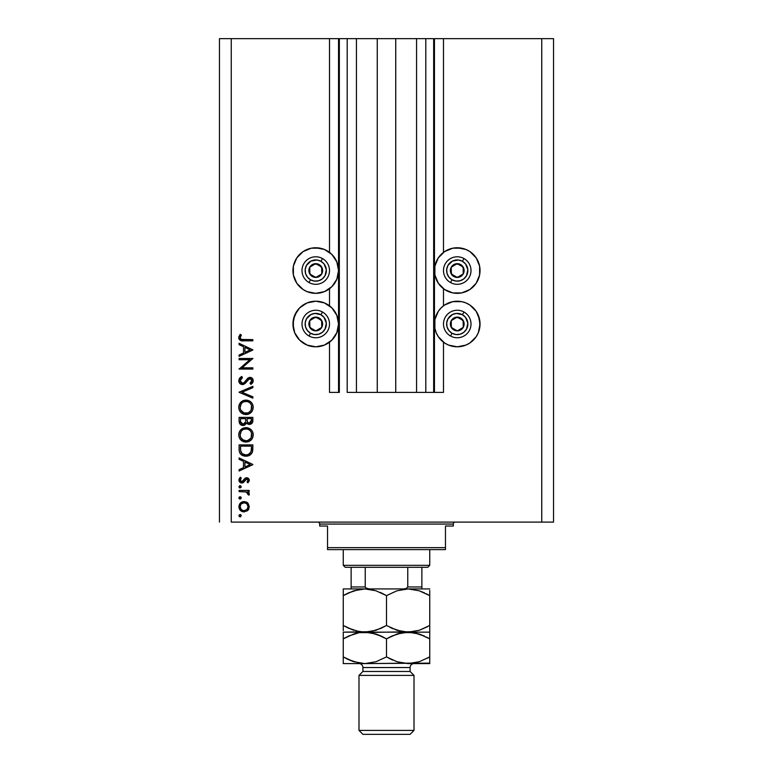 <?xml version="1.0" encoding="UTF-8"?>
<svg xmlns="http://www.w3.org/2000/svg" width="773" height="773" viewBox="0 0 773 773"><rect width="100%" height="100%" fill="white"/><g stroke="black" fill="none" stroke-linecap="round" stroke-linejoin="round"><path stroke-width="1.16" d="M433.663 392.394L425.807 392.394L433.663 392.394L433.663 38.65L425.807 38.65L425.807 392.394L416.57 392.394L425.807 392.394L425.807 38.65L416.57 38.65L416.57 392.394L395.737 392.394L416.57 392.394L416.57 38.65L377.263 38.65L395.737 38.65L395.737 392.394L356.43 392.394L377.263 392.394L377.263 38.65L356.43 38.65L356.43 392.394L347.193 392.394L356.43 392.394L356.43 38.65L347.193 38.65L347.193 392.394L347.193 38.65L339.337 38.65L339.337 392.394L329.511 392.394L329.511 342.188L329.511 392.394L338.545 392.394L338.545 38.65L329.511 38.65L329.511 252.375L329.511 38.65L231.243 38.65L231.243 522.104L541.757 522.104L541.757 38.65L434.455 38.65L434.455 392.394L433.663 392.394L433.663 38.65L395.737 38.65L395.737 392.394L377.263 392.394L377.263 38.65L339.337 38.65L339.337 392.394L338.545 392.394L338.545 38.65L339.337 38.65L219.455 38.65L219.455 522.104L219.455 38.65L231.243 38.65L231.243 522.104L553.545 522.104L553.545 38.65L553.545 522.104L541.757 522.104L541.757 38.65L443.489 38.65L443.489 252.375L443.489 38.65L434.455 38.65L434.455 392.394L443.489 392.394L443.489 342.188L443.489 392.394L433.73 392.394M329.511 305.828L329.511 288.725L329.511 305.828M443.489 305.828L443.489 288.725L443.489 305.828M452.804 248.191L457.249 247.756A22.794 22.794 0 0 1 480.043 270.55A22.794 22.794 0 0 1 457.249 293.344A22.794 22.794 0 0 1 434.455 270.55A22.794 22.794 0 0 1 457.249 247.756L465.974 249.486L469.916 251.592L476.207 257.882L479.608 266.105L479.608 274.995L476.207 283.218L469.916 289.508L461.694 292.909L452.804 292.909L444.581 289.508L438.291 283.218L434.89 274.995L434.89 266.105L438.291 257.882L444.581 251.592L452.804 248.191L461.694 248.191M476.207 311.335L478.313 315.278L480.043 324.003L478.313 332.728L476.207 336.67L469.916 342.961L465.974 345.067L457.249 346.806A22.794 22.794 0 0 1 434.455 324.003A22.794 22.794 0 0 1 457.249 301.209A22.794 22.794 0 0 1 480.043 324.003A22.794 22.794 0 0 1 457.249 346.806L448.524 345.067L444.581 342.961L438.291 336.67L436.185 332.728L434.89 328.448L434.89 319.558L438.291 311.335L441.132 307.886L444.581 305.045L452.804 301.644L461.694 301.644L465.974 302.939L469.916 305.045L476.207 311.335L479.608 319.558L479.849 326.979M311.306 248.191L315.751 247.756A22.794 22.794 0 0 1 338.545 270.55A22.794 22.794 0 0 1 315.751 293.344A22.794 22.794 0 0 1 292.957 270.55A22.794 22.794 0 0 1 315.751 247.756L324.476 249.486L331.868 254.433L336.815 261.825L338.545 270.55L336.815 279.275L331.868 286.667L324.476 291.614L315.751 293.344L307.026 291.614L303.084 289.508L296.793 283.218L293.392 274.995L293.392 266.105L296.793 257.882L303.084 251.592L311.306 248.191L320.196 248.191M315.751 301.209A22.794 22.794 0 0 1 338.545 324.003A22.794 22.794 0 0 1 315.751 346.806L307.026 345.067L299.634 340.12L294.687 332.728L292.957 324.003L294.687 315.278L299.634 307.886L307.026 302.939L315.751 301.209L324.476 302.939L331.868 307.886L336.815 315.278L338.545 324.003L336.815 332.728L331.868 340.12L324.476 345.067L315.751 346.806A22.794 22.794 0 0 1 292.957 324.003A22.794 22.794 0 0 1 315.751 301.209M242.316 439.566L240.809 437.644L243.708 440.407M242.316 412.048L240.809 410.134L244.152 413.053M239.108 359.716L249.911 359.716L239.108 359.716L239.108 358.479L252.858 358.479L242.036 367.832L252.858 367.832L252.858 369.069L239.108 369.069L249.911 359.716L239.108 369.069L252.858 369.069L252.858 367.832L242.036 367.832L252.858 358.479L239.108 358.479L239.108 359.716L239.108 358.479L252.858 358.74M242.104 384.567L239.814 383.389L238.751 380.654L239.62 378.132L241.756 376.47L242.461 377.639L240.896 378.847L240.161 380.654L240.78 382.5L241.91 383.263L244.036 382.712L249.157 377.466L251.843 377.929L253.196 380.422L252.829 382.384L250.887 384.413L250.037 383.292L251.264 382.162L251.785 380.239L250.781 378.751L249.553 378.654L245.06 383.505L242.48 384.587L250.066 378.586L251.805 380.606L250.037 383.292L250.887 384.413L253.215 380.741C253.09 378.702 252.017 377.572 250.008 377.35L247.911 378.123L243.843 382.857L242.5 383.35L240.161 380.654L242.461 377.639L241.756 376.47L238.751 380.654C238.925 382.993 240.171 384.307 242.48 384.587L242.828 384.558M252.858 396.839L252.858 398.163L239.108 392.346L252.858 386.345L252.858 387.669L242.026 392.259L252.858 396.839L252.858 398.163L239.108 392.346L252.858 398.163L252.858 396.839L242.026 392.259L252.858 387.669L252.858 386.345L239.108 392.172L252.858 386.345L252.858 387.669M245.572 400.114L245.92 400.105C241.524 400.53 239.128 402.946 238.751 407.361L239.263 404.579L240.828 402.231L243.157 400.636L245.92 400.105L248.693 400.627L251.07 402.153L252.665 404.482L253.215 407.245L252.713 410.057L251.148 412.444L248.79 414.048L245.988 414.57L243.205 414.048L240.857 412.473L239.272 410.134L238.751 407.361C239.157 411.777 241.572 414.173 245.988 414.57C250.452 414.164 252.858 411.729 253.215 407.245C252.771 402.859 250.336 400.482 245.92 400.105L247.341 400.24M245.572 427.633L245.92 427.624C241.524 428.039 239.128 430.455 238.751 434.87L239.263 432.097L240.828 429.749L243.157 428.155L245.92 427.624L248.693 428.145L251.07 429.672L252.665 432.001L253.215 434.764L252.713 437.576L251.148 439.953L248.79 441.557L245.988 442.079L243.205 441.567L240.857 439.992L239.272 437.653L238.751 434.87C239.157 439.286 241.572 441.692 245.988 442.079C250.452 441.683 252.858 439.238 253.215 434.764C252.771 430.368 250.336 427.991 245.92 427.624L246.278 427.624M239.108 459.307L239.108 457.954L252.858 464.476L239.108 471.008L239.108 469.665L243.514 467.626L243.514 461.394L239.108 459.307L239.108 457.954L239.108 459.307L243.514 461.394L243.514 467.626L239.108 469.665L239.108 471.008L252.858 464.66L239.108 471.008L239.108 469.665M241.224 515.717L240.074 516.866L238.934 515.717L239.437 514.76L240.519 514.654L241.205 515.494L240.519 516.779L239.263 516.528L238.934 515.717L240.074 516.866L241.224 515.717L240.074 514.567L241.224 515.717L239.852 516.837M244.104 501.522L248.056 503.271L249.331 506.73L247.679 510.547L244.104 511.919L240.422 510.412L238.934 506.73L240.413 503.039L244.104 501.522C240.915 501.812 239.195 503.552 238.934 506.73C239.195 509.9 240.925 511.629 244.104 511.919L247.679 510.547L249.331 506.73L247.669 502.894L244.104 501.522M240.074 499.049L238.934 497.899L239.263 497.087L240.519 496.836L241.205 497.677L240.886 498.711L239.64 498.962L238.934 497.899L240.074 499.049L241.224 497.899L240.074 496.759L241.224 497.899L240.074 499.049L238.934 497.899L240.074 496.759L241.224 497.899M239.108 491.638L239.108 490.411L239.108 491.638L239.108 490.411L249.157 490.411L249.157 491.638L247.679 491.638L249.206 493.338L248.993 495.164L247.92 494.488L247.65 492.788L246.316 491.976L239.108 491.638L245.93 491.86L248.993 495.164L249.331 494.092L247.679 491.638L249.157 491.638L249.157 490.411L239.108 490.411L249.157 490.411L249.157 491.638M238.934 486.787L239.64 485.724L240.886 485.975L241.137 487.232L240.074 487.937L238.934 486.787L240.074 487.937L241.224 486.787L240.074 485.647L241.224 486.787L240.074 487.937L238.934 486.787L240.074 485.647L238.934 486.787L240.074 487.937L241.224 486.787M245.379 478.023L247.708 477.878L249.148 479.25L249.215 480.99L247.901 482.825L247.041 481.985L248.075 479.994L247.002 478.97L245.669 479.434L242.645 482.883L240.703 482.787L239.128 481.183L239.021 479.241L240.287 477.183L241.224 477.994L240.277 480.642L241.611 481.753L242.838 481.337L244.925 478.342L246.693 477.704L245.147 478.168L241.785 481.763L240.161 479.994L241.224 477.994L240.287 477.183L238.934 480.052L241.833 482.999L243.389 482.526L246.751 478.941L248.104 480.246L247.041 481.985L247.901 482.825L249.331 480.246L247.901 482.825L247.418 481.637M239.108 449.171C239.147 453.587 241.379 455.935 245.814 456.196L241.852 455.133L239.92 453.191L239.176 450.553L239.108 444.9L252.858 444.9L252.781 449.886L251.94 452.988L249.785 455.191L245.814 456.196C248.925 456.215 251.109 454.833 252.365 452.05L252.858 444.9L239.108 444.9L239.108 449.171L239.108 444.9L252.858 444.9L252.858 447.683M239.108 421.111L239.108 417.391L239.108 421.111L239.108 417.391L252.858 417.391L252.539 422.396L250.239 424.358L248.172 424.222L246.529 422.85L244.722 425.102L242.191 425.421L240.113 424.174L239.108 421.111C239.166 423.72 240.471 425.189 243.012 425.508L246.529 422.85L249.457 424.445C251.882 424.087 253.022 422.628 252.858 420.077L252.858 417.391L239.108 417.391L252.858 417.391L252.858 420.077M239.108 344.661L239.108 343.318L252.858 349.84L239.108 356.363L239.108 355.02L243.514 352.99L243.514 346.758L239.108 344.661L239.108 343.318L239.108 344.661L243.514 346.758L243.514 352.99L239.108 355.02L239.108 356.363L252.858 350.014L239.108 356.363L239.108 355.02M240.751 336.052L240.19 337.994L241.437 339.424L252.858 339.608L252.858 340.845L240.297 340.4L238.751 337.637L240.345 334.322L241.398 335.047L240.161 337.704L241.398 335.047L240.345 334.322L238.751 337.637C239.215 340.149 240.818 341.222 243.572 340.845L252.858 340.845L252.858 339.608L243.708 339.608C241.852 339.936 240.664 339.299 240.161 337.704L240.248 338.255M553.545 38.65L541.757 38.65L553.545 38.65M307.026 345.067L299.634 340.12M293.392 328.448L293.392 319.558L296.793 311.335M328.419 342.961L324.476 345.067M296.793 283.218L293.392 274.995L293.392 266.105M469.916 342.961L465.974 345.067M448.524 345.067L444.581 342.961M479.608 266.105L479.608 274.995L476.207 283.218M240.712 514.76L241.137 515.272M238.934 515.717L240.074 514.567L238.934 515.717M248.925 508.827L248.404 509.736M248.056 510.161L247.302 510.856M241.369 511.156L242.113 511.542M239.872 509.784L239.562 509.301M239.456 509.117L240.422 510.412M239.012 507.745L239.128 508.248M238.954 506.218L241.195 502.392M246.046 501.87L247.292 502.585M240.799 504.508L240.161 506.721L241.147 509.388M246.626 503.648L244.094 502.75L241.292 503.899M246.954 509.494L248.104 506.721C247.853 509.146 246.519 510.46 244.094 510.692L246.906 509.542M245.63 510.402L246.626 509.794M243.331 510.615L244.094 510.692C241.678 510.47 240.364 509.146 240.161 506.721C240.364 504.296 241.678 502.981 244.094 502.75C246.529 502.972 247.862 504.296 248.104 506.721L246.916 503.909M240.799 508.934L242.577 510.393L244.49 510.673M240.229 505.957L240.229 507.494M239.843 499.029L239.263 498.711M239.021 498.363L239.852 496.778M241.137 497.464L240.712 496.942M248.829 492.652L249.206 493.338L248.838 492.652M249.128 494.913L249.331 494.092L248.993 495.164L247.92 494.488L247.109 492.343M246.655 492.101L245.94 491.86M239.852 487.918L239.263 487.599M248.075 480.506L248.075 479.994L248.075 480.506M247.012 478.97L244.799 480.719L245.408 479.743M246.751 478.941L246.036 479.144M244.51 481.212L244.191 481.695M243.611 482.352L241.543 482.99M241.456 482.98L240.722 482.796M240.703 482.787L241.263 482.951M240.2 482.516L239.272 481.492M239.166 481.26L238.973 480.632M240.287 477.183L241.224 477.994L240.471 478.883M240.181 479.704L240.258 480.613M240.645 481.25L241.137 481.618M241.447 481.724L242.741 481.424L243.775 479.898L241.785 481.763L242.741 481.424M249.331 480.246L246.954 477.714M243.321 480.709L242.828 481.347M252.858 464.476L239.108 457.954L252.858 464.476M250.181 464.554L244.925 466.979L244.925 462.061L250.181 464.554L244.925 462.061L244.925 466.979L250.181 464.554M252.529 451.5L252.684 450.678M251.93 452.997L251.428 453.751M250.278 454.862L248.046 455.915M245.109 456.167L244.442 456.089M242.461 455.471L241.852 455.133M241.843 455.123L241.292 454.737M239.92 453.191L241.021 454.524M239.166 450.543L239.118 449.876M247.36 456.06L247.872 455.964M251.447 447.103L251.07 451.335L251.447 447.103M250.925 451.741L251.07 451.335C250.162 453.741 248.413 454.949 245.814 454.959L248.442 454.418M249.756 453.519L248.326 454.466L250.761 452.128M240.674 450.698L242.133 453.654L245.814 454.959C243.398 454.959 241.746 453.857 240.867 451.654L241.147 452.34M240.577 449.693L240.519 446.137L251.447 446.137L240.519 446.137L240.645 450.466M246.79 454.891L247.515 454.746M250.906 451.799L251.138 451.074M241.591 453.055L242.084 453.616M243.408 454.495L244.568 454.843M246.635 427.653L247.341 427.749M247.93 427.884L251.07 429.672M251.157 429.759L251.959 430.725M251.979 430.754L252.665 432.01L251.979 430.754M252.906 432.658L253.08 433.334M253.08 433.363L253.186 434.049M252.945 436.88L252.423 438.223M252.404 438.252L252.075 438.803M252.037 438.871L251.157 439.943M248.751 441.576L248.239 441.76M246.703 442.05L245.283 442.05M243.215 441.567L243.882 441.798M240.867 439.992L241.389 440.465M240.103 439.122L239.649 438.417M239.263 432.097L238.876 433.46M239.775 431.083L241.92 428.822M239.63 438.378L240.857 439.992M241.959 440.89L242.567 441.267M251.148 439.953L252.056 438.842M241.224 431.344L240.161 434.822C240.442 431.218 242.364 429.228 245.93 428.851C249.524 429.208 251.486 431.199 251.805 434.822L251.805 434.822C251.515 438.465 249.573 440.465 245.988 440.852C242.374 440.494 240.432 438.484 240.161 434.822L240.654 437.296M241.814 430.629L242.674 429.865L241.804 430.629M249.776 430.281L247.679 429.102M251.157 437.586L251.534 433.044M242.693 439.847L246.577 440.823L249.727 439.479M247.66 440.62L250.848 438.136M250.085 439.132L250.52 438.62M251.515 436.687L251.698 435.982M241.128 438.204L242.287 439.537M247.138 428.967L243.679 429.295M244.751 428.967L243.737 429.276M240.567 432.561L240.297 433.508M251.698 433.663L251.157 432.117M251.36 432.551L250.578 431.17M250.819 431.518L250.075 430.571M249.457 424.445L248.529 424.329M247.766 424.039L246.78 423.208M246.297 423.411L246.017 423.933M244.181 425.324L243.601 425.459M242.181 425.421L241.495 425.208M241.418 425.169L240.905 424.879M239.833 423.807L240.258 424.329M239.64 423.488L239.33 422.734M245.611 420.734L245.63 419.439M241.785 423.894L240.925 422.928L242.364 424.174L244.123 423.991M240.625 422L240.925 422.928M247.089 420.522L247.766 422.445L249.428 423.208C247.592 422.754 246.8 421.498 247.041 419.449L247.041 418.628L251.447 418.628L251.447 420.299L249.119 423.189L250.181 423.073M249.93 423.16L251.186 422.029L251.447 418.628L247.041 418.628L247.157 421.063M244.935 423.256L245.466 422.019L243.012 424.271C241.108 423.788 240.277 422.493 240.519 420.386L240.519 418.628L245.63 418.628L240.519 418.628L240.519 420.386M240.587 421.71L243.012 424.271L243.891 424.097M251.264 421.787L251.447 420.299M247.041 419.449L247.08 420.396M249.341 400.926L249.95 401.274M251.157 402.24L251.959 403.206M251.988 403.245L252.404 403.931M252.655 404.482L251.979 403.235M252.906 405.149L253.186 406.54M252.404 410.734L251.186 412.415M248.751 414.057L248.23 414.241M247.524 414.425L246.713 414.541M246.703 414.541L245.283 414.541M243.215 414.057L243.882 414.28M240.867 412.482L241.389 412.956M240.103 411.603L239.649 410.898M239.263 404.588L238.876 405.951M239.775 403.574L242.422 400.994M243.147 400.636L243.64 400.453M248.693 400.627L247.93 400.366M239.272 410.134L240.857 412.473M241.224 403.835L240.161 407.313C240.442 403.709 242.364 401.718 245.93 401.342C249.524 401.699 251.486 403.68 251.805 407.313L251.805 407.313C251.515 410.946 249.573 412.956 245.988 413.333C242.374 412.975 240.432 410.965 240.161 407.313L240.297 408.637M241.814 403.12L242.674 402.356L241.804 403.12M249.776 402.772L247.679 401.593M251.157 410.077L251.534 405.535M243.717 412.888L248.259 412.888L250.848 410.627M247.66 413.101L249.737 411.961M250.085 411.623L250.52 411.101M251.515 409.168L251.698 408.463M240.268 408.473L240.654 409.777M241.128 410.695L242.287 412.028M242.683 412.318L243.708 412.888M247.138 401.458L243.679 401.786M244.751 401.458L243.737 401.757M240.567 405.052L240.297 405.989M251.698 406.154L251.157 404.608M251.36 405.042L250.578 403.651M250.819 404.008L250.075 403.062M239.157 378.867L239.891 377.813M240.78 377.069L241.756 376.47L242.461 377.639M242.451 377.639L241.63 378.171M241.292 378.451L240.364 379.688M240.21 380.161L240.2 381.147M241.92 383.273L242.674 383.34M244.548 382.22L245.031 381.688M245.543 381.041L246.036 380.374M246.471 379.785L246.916 379.205M251.273 377.611L251.834 377.92M252.336 378.364L252.703 378.876M253.177 381.321L252.655 382.693M252.539 382.867L252.066 383.418M250.887 382.567L250.037 383.292L250.887 384.413L251.351 384.065M250.983 382.471L251.669 381.427M251.795 380.818L251.785 380.239M248.104 379.717L247.582 380.413M246.49 381.92L245.476 383.099M243.872 384.278L243.195 384.5M240.277 383.823L239.359 382.809M239.35 382.799L240.461 383.959M252.829 382.384L253.042 381.862M245.031 381.698L244.229 382.538M242.5 383.35L240.78 382.5M252.858 367.832L252.858 369.069L239.108 368.779M252.858 349.84L239.108 343.318L252.858 349.84M250.181 349.918L244.925 352.343L244.925 347.425L250.181 349.918L244.925 347.425L244.925 352.343L250.181 349.918M252.858 339.608L252.858 340.845L241.862 340.777M239.118 339.231L238.838 338.468M238.78 337.173L238.963 336.39M239.582 335.231L240.026 334.67M240.345 334.322L241.398 335.047L240.838 335.907M240.587 336.342L240.161 337.704M240.258 338.265L240.886 339.134M243.137 339.608L243.708 339.608M247.804 508.248L248.027 505.938M244.094 502.75L243.321 502.827M240.519 447.722L240.529 448.707M245.012 454.911L246.239 454.949M250.317 452.872L250.761 452.137M251.283 450.292L251.389 449.229M251.438 448.166L251.447 447.635M240.577 437.112L241.099 438.156M245.408 440.823L246.577 440.823M251.805 434.822L251.776 434.242M249.225 429.846L248.722 429.546M247.65 429.102L247.089 428.957M246.51 428.88L244.78 428.957M240.258 433.672L240.161 434.822M245.167 422.87L245.524 421.7M240.577 409.593L241.099 410.647M245.408 413.304L246.577 413.304M251.805 407.313L251.776 406.724M249.225 402.337L248.722 402.037M247.65 401.583L247.089 401.448M246.51 401.361L244.78 401.448M240.258 406.163L240.161 407.313M314.34 276.589L315.838 277.43A6.88 6.88 0 0 1 312.389 276.55L312.843 275.748L314.34 276.589L312.843 275.748L312.389 276.55L314.06 277.217L317.616 277.169L321.752 273.913L322.37 268.685L319.114 264.55L313.886 263.931L309.751 267.187L309.132 272.415L312.389 276.55A6.88 6.88 0 0 1 315.664 263.67A6.88 6.88 0 0 1 321.752 273.913L321.665 267.033L320.186 266.202L315.664 263.67L309.751 267.187L309.838 274.067L312.843 275.748L309.838 274.067L309.751 267.187L315.664 263.67L320.186 266.202L321.665 267.033L321.752 273.913A6.88 6.88 0 0 1 315.838 277.43L321.752 273.913L315.838 277.43L314.34 276.589M320.94 261.293A10.609 10.609 0 0 1 325.008 275.739A10.609 10.609 0 0 1 310.562 279.807L309.026 282.551A13.759 13.759 0 0 0 327.752 277.275A13.759 13.759 0 0 0 322.476 258.549L320.94 261.293L324.09 263.98L326.332 269.719L325.008 275.739L322.322 278.889L318.631 280.763L314.505 281.092L310.562 279.807L307.412 277.121L305.538 273.429L305.209 269.304L306.495 265.361L310.939 261.09L316.998 260.008L320.94 261.293L322.476 258.549A13.759 13.759 0 0 1 327.752 277.275A13.759 13.759 0 0 1 309.026 282.551A13.759 13.759 0 0 1 303.75 263.825A13.759 13.759 0 0 1 322.476 258.549A13.759 13.759 0 0 0 303.75 263.825A13.759 13.759 0 0 0 309.026 282.551L310.562 279.807A10.609 10.609 0 0 1 306.495 265.361A10.609 10.609 0 0 1 320.94 261.293M455.838 276.589L457.336 277.43A6.88 6.88 0 0 1 453.886 276.55L454.34 275.748L455.838 276.589L454.34 275.748L453.886 276.55L455.558 277.217L459.114 277.169L463.249 273.913L463.868 268.685L460.611 264.55L455.384 263.931L451.248 267.187L450.63 272.415L453.886 276.55A6.88 6.88 0 0 1 457.162 263.67A6.88 6.88 0 0 1 463.249 273.913L463.162 267.033L461.684 266.202L457.162 263.67L451.248 267.187L451.335 274.067L454.34 275.748L451.335 274.067L451.248 267.187L457.162 263.67L461.684 266.202L463.162 267.033L463.249 273.913A6.88 6.88 0 0 1 457.336 277.43L463.249 273.913L457.336 277.43L455.838 276.589M462.438 261.293A10.609 10.609 0 0 1 466.506 275.739A10.609 10.609 0 0 1 452.06 279.807L450.524 282.551A13.759 13.759 0 0 0 469.25 277.275A13.759 13.759 0 0 0 463.974 258.549L462.438 261.293L465.588 263.98L467.829 269.719L466.506 275.739L463.819 278.889L460.128 280.763L456.002 281.092L452.06 279.807L448.91 277.121L447.036 273.429L446.707 269.304L447.992 265.361L452.437 261.09L458.495 260.008L462.438 261.293L463.974 258.549A13.759 13.759 0 0 1 469.25 277.275A13.759 13.759 0 0 1 450.524 282.551A13.759 13.759 0 0 1 445.248 263.825A13.759 13.759 0 0 1 463.974 258.549A13.759 13.759 0 0 0 445.248 263.825A13.759 13.759 0 0 0 450.524 282.551L452.06 279.807A10.609 10.609 0 0 1 447.992 265.361A10.609 10.609 0 0 1 462.438 261.293M455.838 330.042L457.336 330.883A6.88 6.88 0 0 1 453.886 330.003L454.34 329.201L455.838 330.042L454.34 329.201L453.886 330.003L455.558 330.67L459.114 330.622L463.249 327.366L463.868 322.138L460.611 318.003L455.384 317.384L451.248 320.64L450.63 325.868L453.886 330.003A6.88 6.88 0 0 1 457.162 317.123A6.88 6.88 0 0 1 463.249 327.366L463.162 320.486L461.684 319.655L457.162 317.123L451.248 320.64L451.335 327.52L454.34 329.201L451.335 327.52L451.248 320.64L457.162 317.123L461.684 319.655L463.162 320.486L463.249 327.366A6.88 6.88 0 0 1 457.336 330.883L463.249 327.366L457.336 330.883L455.838 330.042M462.438 314.746A10.609 10.609 0 0 1 466.506 329.192A10.609 10.609 0 0 1 452.06 333.26L450.524 336.004A13.759 13.759 0 0 0 469.25 330.728A13.759 13.759 0 0 0 463.974 312.002L462.438 314.746L465.588 317.432L467.829 323.172L466.506 329.192L463.819 332.342L460.128 334.216L456.002 334.545L452.06 333.26L448.91 330.573L447.036 326.882L446.707 322.756L447.992 318.814L452.437 314.553L456.418 313.423L462.438 314.746L463.974 312.002A13.759 13.759 0 0 1 469.25 330.728A13.759 13.759 0 0 1 450.524 336.004A13.759 13.759 0 0 1 445.248 317.278A13.759 13.759 0 0 1 463.974 312.002A13.759 13.759 0 0 0 445.248 317.278A13.759 13.759 0 0 0 450.524 336.004L452.06 333.26A10.609 10.609 0 0 1 447.992 318.814A10.609 10.609 0 0 1 462.438 314.746M314.34 330.042L315.838 330.883A6.88 6.88 0 0 1 312.389 330.003L312.843 329.201L314.34 330.042L312.843 329.201L312.389 330.003L314.06 330.67L317.616 330.622L321.752 327.366L322.37 322.138L319.114 318.003L313.886 317.384L309.751 320.64L309.132 325.868L312.389 330.003A6.88 6.88 0 0 1 315.664 317.123A6.88 6.88 0 0 1 321.752 327.366L321.665 320.486L320.186 319.655L315.664 317.123L309.751 320.64L309.838 327.52L312.843 329.201L309.838 327.52L309.751 320.64L315.664 317.123L320.186 319.655L321.665 320.486L321.752 327.366A6.88 6.88 0 0 1 315.838 330.883L321.752 327.366L315.838 330.883L314.34 330.042M320.94 314.746A10.609 10.609 0 0 1 325.008 329.192A10.609 10.609 0 0 1 310.562 333.26L309.026 336.004A13.759 13.759 0 0 0 327.752 330.728A13.759 13.759 0 0 0 322.476 312.002L320.94 314.746L324.09 317.432L326.332 323.172L325.008 329.192L322.322 332.342L318.631 334.216L314.505 334.545L310.562 333.26L307.412 330.573L305.538 326.882L305.209 322.756L306.495 318.814L310.939 314.553L314.92 313.423L320.94 314.746L322.476 312.002A13.759 13.759 0 0 1 327.752 330.728A13.759 13.759 0 0 1 309.026 336.004A13.759 13.759 0 0 1 303.75 317.278A13.759 13.759 0 0 1 322.476 312.002A13.759 13.759 0 0 0 303.75 317.278A13.759 13.759 0 0 0 309.026 336.004L310.562 333.26A10.609 10.609 0 0 1 306.495 318.814A10.609 10.609 0 0 1 320.94 314.746M317.713 522.104A1.961 1.961 0 0 1 319.684 524.065L319.684 526.036L327.539 526.036L327.539 547.651L445.461 547.651L445.461 526.036L453.316 526.036L453.316 524.065A1.961 1.961 0 0 1 455.287 522.104A1.961 1.961 0 0 0 453.316 524.065L319.684 524.065A1.961 1.961 0 0 0 317.713 522.104M452.814 526.036L445.461 526.036L445.461 549.613L327.539 549.613L445.461 549.613L445.461 547.651L327.539 547.651L327.539 526.036L319.684 526.036L319.684 524.065L453.316 524.065L453.316 526.036L452.814 526.036L453.316 526.036M327.539 547.651L327.539 549.613L327.539 547.651M319.684 526.036L320.186 526.036M407.758 567.305L427.769 567.305L429.74 565.334L343.26 565.334L345.231 567.305L407.758 567.305L345.231 567.305L343.26 565.334L429.74 565.334L429.74 549.613L429.74 565.334L427.769 567.305L407.758 567.305L407.758 586.958L406.057 588.572L403.632 588.92L406.057 588.572L407.758 586.958L421.874 586.958L421.874 567.305L421.874 588.9L421.874 586.958L407.758 586.958L407.758 567.305M343.26 549.613L343.26 565.334L343.26 549.613M365.31 587.316L366.933 588.572L369.368 588.92L366.016 588.137M351.126 587.548L351.126 567.305L351.126 586.958L365.243 586.958L365.243 567.305L365.243 586.958L351.126 586.958L351.126 588.92M414.009 675.389L410.086 671.466L362.914 671.466L358.991 675.389L414.009 675.389L358.991 675.389L358.991 730.417L362.914 734.35L410.086 734.35L414.009 730.417L358.991 730.417L414.009 730.417L414.009 675.389L414.009 730.417L410.086 734.35L362.914 734.35L358.991 730.417L358.991 675.389L362.914 671.466L410.086 671.466L410.086 667.534A3.933 3.933 0 0 1 414.009 663.601A3.933 3.933 0 0 0 410.086 667.534L362.914 667.534L362.914 671.466L362.914 667.534A3.933 3.933 0 0 0 358.991 663.601A3.933 3.933 0 0 1 362.914 667.534L410.086 667.534L410.086 671.466L414.009 675.389M413.758 589.413L408.115 588.92L419.217 590.785L429.74 595.606L429.74 625.473L419.285 630.275L408.115 632.159L397.013 630.295L386.5 625.473L386.5 595.606L396.945 590.804L408.115 588.92L402.482 589.413L408.115 588.92L364.885 588.92L375.987 590.785L386.5 595.606L386.5 625.473L376.055 630.275L364.885 632.159L359.29 631.676L348.43 628.169L343.26 625.473L343.26 595.606L353.715 590.804L364.885 588.92L359.242 589.413L364.885 588.92L343.26 588.92L343.26 630.671M343.26 589.413L343.26 590.794L343.26 589.413M348.43 592.91L359.203 589.413L364.885 588.92L375.987 590.785L386.5 595.606L380.161 592.379M343.26 625.473L343.26 628.159L343.26 625.473L353.744 630.285L346.681 627.318M380.934 628.352L370.567 631.667L343.26 632.159L364.885 632.159L356.169 631L359.242 631.667M399.38 631L408.115 632.159L364.885 632.159L370.518 631.667L364.885 632.159L359.29 631.676L348.43 628.169M373.62 590.079L370.518 589.413M389.853 627.29L392.839 628.7M399.37 630.99L402.482 631.667M343.26 632.643L343.26 638.846L353.715 634.044L359.203 632.652L413.758 631.667L408.115 632.159L402.52 631.676L391.66 628.169M427.508 626.71L419.285 630.275L408.115 632.159L429.74 632.159L429.74 595.606L419.256 590.794L424.59 592.92M386.5 595.606L396.945 590.804L408.115 588.92L429.74 588.92L408.115 588.92L419.217 590.785L429.74 595.606L429.74 590.408M429.74 631.667L429.74 632.159L408.115 632.159L419.217 634.015L429.74 638.846L429.74 631.667M429.74 628.159L429.74 625.512M386.5 625.473L380.992 628.323M343.26 628.159L343.26 630.285M429.74 595.606L429.74 592.92L429.74 595.606L426.319 593.761M373.63 590.089L364.885 588.92L343.26 588.92M383.147 593.79L381.35 592.92M345.492 594.369L343.26 595.558M343.26 592.92L343.26 595.606L348.41 592.92M429.74 592.92L429.74 590.794M408.115 588.92L364.885 588.92M373.63 633.319L364.885 632.159L375.987 634.015L386.5 638.846L396.945 634.044L408.115 632.159L402.52 632.633L413.71 632.633L424.57 636.15L419.256 634.034M348.807 635.976L359.203 632.652L364.885 632.159L359.242 632.643L370.48 632.633L381.34 636.15L376.026 634.034M345.492 637.609L343.26 638.846L343.26 663.601L364.885 663.601L343.26 663.601L343.26 659.611L343.26 663.601M355.918 633.377L353.744 634.034M343.26 637.145L343.26 638.846L348.836 635.957M380.161 635.619L376.016 634.024M383.147 637.029L381.35 636.16M392.008 635.986L402.433 632.652L408.115 632.159L413.758 632.643M399.177 633.367L396.974 634.034M416.831 633.309L413.797 632.652L416.85 633.319M427.508 658.152L429.74 656.915L429.74 638.846L426.319 637M429.74 663.118L364.885 663.601L413.758 663.108L408.115 663.601L429.74 663.601L429.74 656.915L419.285 661.717L408.115 663.601L397.013 661.736L386.5 656.915L376.055 661.717L364.885 663.601L353.783 661.736L346.681 658.76M429.74 658.615L429.74 656.915L419.285 661.717L408.115 663.601L397.013 661.736L386.5 656.915L376.055 661.717L364.885 663.601L370.528 663.108L364.885 663.601L359.29 663.118L348.43 659.611L353.715 661.717L343.26 656.915L348.41 659.601M359.242 663.108L364.885 663.601M399.37 662.442L408.115 663.601M389.853 658.731L392.839 660.142M356.324 633.271L353.744 634.024M386.5 638.846L381.35 636.15L386.5 638.846L386.5 656.915L386.5 638.846L392.066 635.957M373.62 633.319L370.518 632.643M343.26 634.024L343.26 636.15M343.26 638.846L343.26 659.601M429.74 636.15L429.74 656.915M429.74 661.736L429.74 659.611M399.564 633.271L396.984 634.024M386.5 656.915L391.65 659.601M399.38 662.442L402.482 663.108M424.59 636.15L419.256 634.024"/></g></svg>
